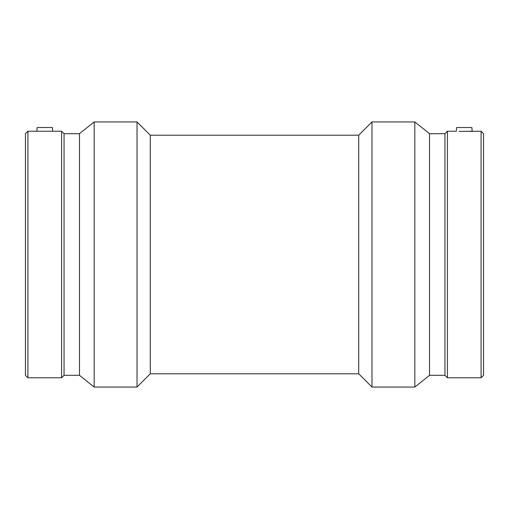 <?xml version="1.0" encoding="UTF-8"?>
<svg xmlns="http://www.w3.org/2000/svg" width="509" height="509" viewBox="0 0 509 509"><rect width="100%" height="100%" fill="white"/><g stroke="black" fill="none" stroke-linecap="round" stroke-linejoin="round"><path stroke-width="0.76" d="M52.688 131.227L52.37 127.53L37.132 127.53L36.807 131.227L61.583 131.227L61.583 377.773L27.919 377.773L27.919 131.227L36.807 131.227M61.583 131.227L64.051 133.689L79.487 133.689L94.165 121.944L137.029 121.944L150.282 135.203L358.718 135.203L371.971 121.944L414.835 121.944L429.513 133.689L444.949 133.689L447.417 131.227L456.312 131.227L456.63 127.53L471.868 127.53L472.193 131.227L459.175 131.379M469.33 131.379L481.081 131.227L481.081 377.773L447.417 377.773L447.417 131.227M27.919 131.227L25.45 133.689L25.45 375.311L27.919 377.773M64.051 133.689L64.051 375.311L61.583 377.773M79.487 133.689L79.487 375.311L94.165 387.056L137.029 387.056L137.029 121.944M94.165 121.944L94.165 387.056M150.282 135.203L150.282 373.797L137.029 387.056M358.718 135.203L358.718 373.797L371.971 387.056L414.835 387.056L414.835 121.944M371.971 121.944L371.971 387.056M429.513 133.689L429.513 375.311L414.835 387.056M444.949 133.689L444.949 375.311L447.417 377.773M481.081 377.773L483.55 375.311L483.55 133.689L481.081 131.227M64.051 375.311L79.487 375.311M150.282 373.797L358.718 373.797M429.513 375.311L444.949 375.311"/></g></svg>
